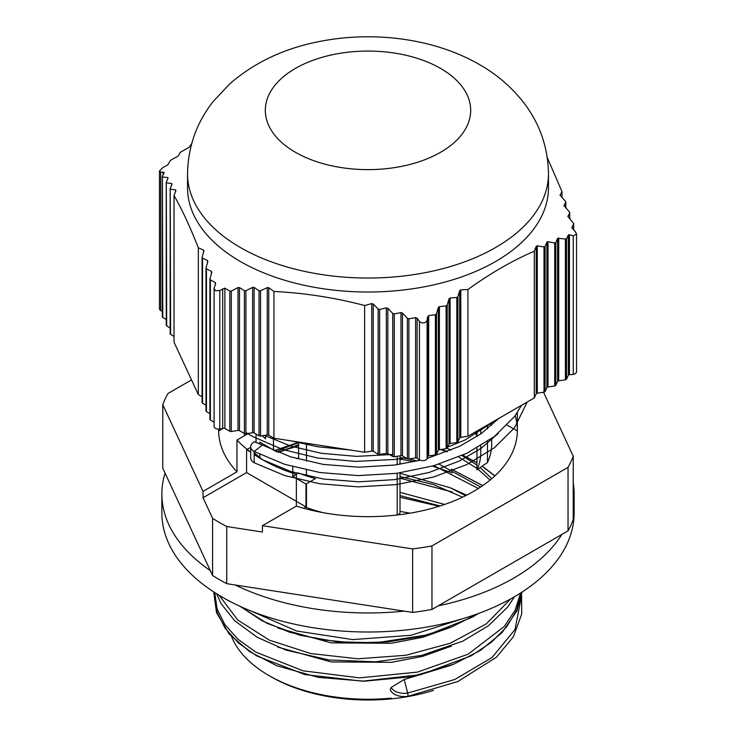 <?xml version="1.0" encoding="UTF-8"?>
<svg xmlns="http://www.w3.org/2000/svg" width="736" height="736" viewBox="0 0 736 736"><rect width="100%" height="100%" fill="white"/><g stroke="black" fill="none" stroke-linecap="round" stroke-linejoin="round"><path stroke-width="1.1" d="M573.224 482.807A206.126 119.011 180 0 1 574.126 493.948L574.126 513.001A206.126 119.011 180 0 1 567.106 543.803A206.126 119.011 180 0 1 341.099 630.991A206.126 119.011 180 0 1 161.874 513.001L161.874 493.948A206.126 119.011 180 0 1 165.057 473.101L162.776 468.188L162.776 404.68A210.018 121.256 0 0 1 167.964 393.502L191.526 379.905M218.656 430.974A206.126 119.011 180 0 1 223.413 428.186M496.312 419.86A206.126 119.011 180 0 1 496.966 420.164M507.104 425.178A206.126 119.011 180 0 1 517.344 430.974M276.626 451.757A140.015 80.831 180 0 1 298.494 442.833M574.126 493.948A206.126 119.011 180 0 1 573.224 505.089M568.036 530.886L568.036 467.369A210.018 121.256 0 0 0 573.224 456.2L573.224 519.708A210.018 121.256 180 0 1 568.036 530.886L431.968 609.436A210.018 121.256 180 0 1 412.62 612.435L226.743 583.676A210.018 121.256 180 0 1 212.584 575.497L165.057 473.101M561.807 534.483A206.126 119.011 180 0 1 438.205 605.838M404.101 611.119A206.126 119.011 180 0 1 235.262 585M210.303 570.584A206.126 119.011 180 0 1 161.874 493.948M451.462 665.151L404.239 679.475L407.661 693.082A2.337 0.497 81.2 0 1 407.965 695.382A2.337 0.497 81.2 0 1 407.716 696.385L407.716 696.385A2.337 0.497 81.2 0 1 407.661 696.385M399.961 514.666L398.572 514.446M277.794 647.082L331.154 661.931L391.313 662.326L422.814 656.3L451.297 646.171M440.082 505.954L400.007 495.613M277.785 628.02L331.136 642.868L391.313 643.273L422.758 637.266L451.196 627.164M462.558 497.177L433.394 484.555L400.007 476.56M478.372 488.52L433.918 465.676M417.294 460.929L408.452 458.997M407.56 458.822L400.007 457.498M490.093 480.093L477.912 469.117M476.946 468.381L458.675 456.982M447.359 451.674L441.628 449.374M298.623 444.673L278.107 452.355M568.312 375.296L568.312 234.996L569.443 234.674L573.252 235.87L576.546 234.131L576.546 371.79A4.664 2.696 180 0 1 573.252 374.366A11.39 6.578 180 0 1 569.443 374.652A1.555 0.902 0 0 0 568.312 375.296L566.518 379.169A1.555 0.902 180 0 1 565.414 379.804L558.707 380.834A1.555 0.902 0 0 0 557.603 381.469L555.809 385.342A1.555 0.902 180 0 1 554.705 385.977L547.998 387.016A1.555 0.902 0 0 0 546.903 387.651L545.1 391.524A1.555 0.902 180 0 1 544.005 392.159L537.298 393.199A1.555 0.902 0 0 0 536.194 393.834L534.29 397.937L467.921 436.255L460.81 437.359A1.555 0.902 0 0 0 459.706 437.994L457.912 441.867A1.555 0.902 180 0 1 456.808 442.502L450.101 443.541A1.555 0.902 0 0 0 449.006 444.176L447.203 448.049A1.555 0.902 180 0 1 446.108 448.684L439.401 449.724A1.555 0.902 0 0 0 438.297 450.358L436.503 454.232A1.555 0.902 180 0 1 435.399 454.866L428.692 455.897A1.555 0.902 0 0 0 427.588 456.541M435.399 454.866L435.399 314.704L428.692 315.606L427.588 317.326L427.588 456.992A11.39 6.578 180 0 1 427.092 458.749A4.664 2.696 180 0 1 419.456 459.936A11.39 6.578 180 0 1 417.119 458.169A1.555 0.902 0 0 0 415.592 457.93L408.885 458.96A1.555 0.902 180 0 1 407.385 458.73L402.472 455.897A1.555 0.902 0 0 0 400.973 455.667L394.266 456.706A1.555 0.902 180 0 1 392.757 456.467L387.854 453.634A1.555 0.902 0 0 0 386.345 453.404L379.638 454.443A1.555 0.902 180 0 1 378.138 454.204L373.226 451.37A1.555 0.902 0 0 0 371.726 451.14L364.614 452.235L273.948 438.214L268.741 435.206A1.555 0.902 0 0 0 267.242 434.976L260.535 436.016A1.555 0.902 180 0 1 259.026 435.786L254.122 432.943A1.555 0.902 0 0 0 252.614 432.713L245.907 433.752A1.555 0.902 180 0 1 244.407 433.522L239.494 430.689A1.555 0.902 0 0 0 237.995 430.45L231.288 431.489A1.555 0.902 180 0 1 229.779 431.259L224.876 428.426A1.555 0.902 0 0 0 222.686 428.416A11.39 6.578 180 0 1 219.797 429.042A4.664 2.696 180 0 1 214.084 426.42L214.084 288.264L215.455 290.729L219.797 290.545L224.876 288.126L229.779 291.097L231.288 291.051L237.995 287.61L239.494 287.564L244.407 290.738L245.907 290.729L252.614 287.408L254.122 287.408L259.026 290.784L260.535 290.812L267.242 287.629L268.741 287.675L273.948 291.484C304.17 292.919 334.392 297.592 364.614 305.504L371.726 303.609L373.226 304.023L378.138 309L379.638 309.442L386.345 307.86L387.854 308.329L392.757 313.444L394.266 313.922L400.973 312.552L402.472 313.048L407.385 318.292L408.885 318.808L415.592 317.63L417.119 318.2L419.456 321.43C422.731 323.803 425.279 323.417 427.092 320.252L427.542 316.94M214.084 422.197L210.376 420.054A1.555 0.902 180 0 1 209.916 419.419A1.555 0.902 180 0 1 209.972 419.18M209.916 413.604L206.457 411.608A1.555 0.902 180 0 1 205.997 410.973A1.555 0.902 180 0 1 206.052 410.743M205.997 405.168L202.538 403.162A1.555 0.902 180 0 1 202.078 402.528A1.555 0.902 180 0 1 202.133 402.298M202.078 396.722L198.324 394.551L174.027 342.212L174.027 195.472L175.932 190.569L175.536 189.888L170.623 189.198L170.218 188.536L172.012 184.12L171.617 183.485L166.704 182.933L166.299 182.307L168.102 178.103L167.698 177.505L162.785 177.072L162.38 176.493L164.183 172.472L160.706 172.049L159.454 171.056L162.748 167.642L167.688 164.91L170.586 160.264L178.397 155.912L180.191 152.38L189.097 147.31L191.995 143.143M174.027 336.37L170.623 334.402A1.555 0.902 180 0 1 170.163 333.767A1.555 0.902 180 0 1 170.218 333.537M170.163 327.952L166.704 325.956A1.555 0.902 180 0 1 166.244 325.321A1.555 0.902 180 0 1 166.299 325.091M166.244 319.516L162.785 317.51A1.555 0.902 180 0 1 162.325 316.876A1.555 0.902 180 0 1 162.38 316.646M162.325 311.383A11.39 6.578 180 0 1 160.706 310.546A4.664 2.696 180 0 1 159.454 308.715L159.454 171.056M548.458 173.852L548.458 187.827A180.458 104.19 180 0 1 437.055 284.087A180.458 104.19 180 0 1 240.396 261.501A180.458 104.19 180 0 1 187.542 187.827L187.542 173.852A180.458 104.19 0 0 0 240.396 247.526A180.458 104.19 0 0 0 437.055 270.112A180.458 104.19 0 0 0 548.458 173.852C548.044 147.412 539.838 123.731 523.848 102.828C511.768 87.29 496.984 74.538 479.495 64.575C433.946 38.208 372.517 30.553 317.75 41.851C283.553 48.696 254.224 62.68 229.779 83.821L213.182 101.494C196.549 122.673 187.993 146.795 187.542 173.852M435.399 314.704L436.503 313.784L438.297 307.51L439.401 306.599L446.108 305.9L447.203 305.017L449.006 298.862L450.101 297.997L456.808 297.5L457.912 296.663L459.706 290.646L460.81 289.828L467.921 289.524C490.047 273.516 512.164 260.746 534.29 251.206L536.194 246.302L537.298 245.852L544.005 246.956L545.1 246.523L546.903 242.116L547.998 241.712L554.705 242.954L555.809 242.567L557.603 238.354L566.518 239.007L568.312 234.996M576.546 234.131L575.294 231.463L571.771 227.682M573.62 229.77L573.62 223.698L571.817 227.976M567.852 216.412L573.675 223.459M569.701 218.794L569.701 212.63L567.898 216.688M563.932 205.537L569.756 212.4M565.782 207.856L565.782 201.968L563.988 205.804M560.013 195.086L565.837 201.747M547.271 157.578L561.973 191.562L560.068 195.344M162.38 176.493L162.785 317.51M167.698 179.032L167.698 177.505L168.102 178.103M166.299 182.307L166.704 325.956M171.617 185.104L171.617 183.485L172.012 184.12M170.218 188.536L170.623 334.402M175.536 191.599L175.536 189.888L175.932 190.569M203.532 252.42L203.532 250.028L198.324 247.82C190.228 227.13 182.123 209.686 174.027 195.472M203.532 250.028L203.927 251.077L203.532 250.028M202.133 257.094L202.538 258.161L202.133 257.094L203.927 251.077M207.451 262.936L207.451 260.461L202.538 258.161L202.538 403.162M207.451 260.461L207.846 261.556L207.451 260.461M206.052 267.711L206.457 268.824L206.052 267.711L207.846 261.556M211.361 273.866L211.361 271.326L206.457 268.824L206.457 411.608M211.361 271.326L211.821 272.127M209.916 279.082L211.766 272.467M209.972 278.742L210.376 279.892L215.28 282.587L215.676 283.802L214.084 288.264M417.119 458.169L417.119 318.2M364.614 452.235L364.614 305.504M273.948 438.214L273.948 291.484M222.686 428.416L222.686 288.751M198.324 394.551L198.324 247.82M163.088 174.892L163.088 172.003M561.973 197.441L561.973 191.562M569.443 374.652L569.443 234.674M534.29 397.937L534.29 251.206M467.921 436.255L467.921 289.524M273.47 437.938L273.47 450.009M276.166 451.564L259.78 442.106L259.78 444.038M259.78 454.388L259.78 457.35L254.15 454.094M265.613 435.224L265.613 438.739A123.676 71.401 180 0 1 262.283 435.74M397.192 456.246L397.192 464.674M397.192 473.266L397.192 514.998M400.007 472.88L400.007 513.01L398.139 514.887M400.007 455.814L400.007 464.25M521.658 405.232L514.538 416.502L494.334 436.549L466.872 453.284L433.66 465.75L396.667 473.34L358 475.603L319.921 472.53L284.639 464.296L254.15 451.49A11.666 6.734 180 0 1 250.728 446.724L250.728 457.976A11.666 6.734 180 0 0 254.15 462.732L254.15 451.49L262.393 445.041L290.674 456.854L323.398 464.425L358.726 467.204L394.588 465.032L420.164 460.248M427.266 458.39L459.706 446.283L481.28 433.596L498.364 418.683M291.198 440.882L317.639 446.761L350.17 450.009M392.757 454.462L356.509 456.375L321.282 453.293L291.014 446.172L264.555 435.39M498.272 433.394L481.215 448.252L459.706 460.892L428.904 472.53L394.588 479.633L358.726 481.813L323.398 479.026L290.674 471.463L262.393 459.65A149.344 86.222 0 0 0 296.36 474.334L296.36 506.092L262.421 525.688L262.421 532.036L226.743 526.516A210.018 121.256 180 0 1 212.584 518.337L203.026 497.738L203.026 491.39L162.776 404.68M515.145 415.684A149.344 86.222 180 0 1 517.344 430.44A149.344 86.222 180 0 1 296.36 506.092M203.026 491.39L236.955 471.794A149.344 86.222 180 0 1 218.656 430.44A149.344 86.222 180 0 1 218.675 429.116M236.955 471.794L236.955 440.045A149.344 86.222 0 0 0 250.728 452.07M254.15 454.48A149.344 86.222 0 0 0 262.393 459.65L254.472 453.026L254.472 451.665M262.393 445.041L254.472 441.775A11.666 6.734 180 0 0 250.728 446.724M476.946 431.048L476.946 436.568M476.946 448.031L476.946 469.789L487.462 462.521L487.462 441.517M474.922 432.216A112.783 65.118 180 0 1 476.946 436.08M480.783 445.786L480.783 452.934A112.783 65.118 180 0 1 476.946 469.789M323.168 512.688A112.783 65.118 180 0 1 306.47 507.509L306.47 483.745M306.47 475.87L306.47 470.074M306.47 461.178L306.47 444.673M391.322 698.133A140.015 80.831 180 0 1 268.999 675.584A140.015 80.831 180 0 1 231.601 636.668M268.999 675.584L271.198 676.862A136.896 79.037 0 0 0 433.513 690.368M447.046 448.261L451.14 450.055M462.052 455.52L476.946 465.078M480.148 467.572L491.786 478.676M439.015 464.158L480.654 487.048M400.007 473.266L450.469 487.848L465.649 495.678M400.007 492.32L444.654 504.436M400.007 511.382L410.007 513.176M404.239 679.475L391.322 687.332L390.264 689.632M250.728 452.125L246.588 449.733L250.728 447.332M292.781 476.404L298.623 473.036A123.676 71.401 0 0 0 315.45 478.566L305.983 484.021L292.781 476.404L292.781 466.725M256.045 434.056L256.045 442.474M487.462 428.886L487.462 424.976M487.25 425.104A123.676 71.401 180 0 1 487.462 425.564M491.676 438.546L491.676 444.038A123.676 71.401 180 0 1 487.462 462.521M296.976 458.74L298.623 457.792L298.623 442.86M306.47 507.509L305.679 507.067M248.566 433.338L236.955 440.045M303.637 508.245L305.983 506.892L246.588 472.595L246.588 449.733M305.983 506.892L305.983 484.021M246.588 472.595L203.026 497.738M226.743 526.516L226.743 583.676M412.62 612.435L412.62 548.918L262.421 525.688M254.15 462.732L284.639 475.548L319.921 483.782L358 486.855L396.667 484.582L433.66 477.002L466.872 464.536L494.334 447.801L514.538 427.745L527.178 402.049M245.907 432.51L252.457 436.411L282.587 449.475L317.639 458.013L355.608 461.408L394.303 459.476L405.812 457.829M447.203 447.276L464.968 440.027L500.084 417.689M212.584 575.497L212.584 518.337M412.62 548.918A210.018 121.256 0 0 0 431.968 545.928L431.968 609.436M568.036 467.369L431.968 545.928M543.536 392.233L573.224 456.2M391.322 687.332A13.22 7.636 180 0 0 407.661 693.082L454.839 679.484L492.016 657.515L514.979 629.574L521.014 598.745M214.774 592.609L217.083 608.911L224.885 624.652L237.949 639.234L255.788 652.096L302.965 670.79L359.582 677.874L417.441 672.115L468.105 654.194L504.224 626.538L515.117 610.236L520.582 593.023M219.144 595.323L237.802 620.052L269.404 640.154L310.767 653.54L357.816 658.794L405.867 655.279L450.156 643.273L486.321 623.861L510.72 598.865M466.615 495.19L452.355 488.704M250.82 610.908L296.498 630.982L352.654 639.593L411.056 635.297L463.137 618.571M482.715 485.65L452.106 469.54M494.813 475.98L482.135 466.201M476.946 462.87L462.788 455.188M297.684 442.63L274.5 450.607M214.783 595.718L217.102 612.242L225.05 628.185L238.4 642.933L256.643 655.896L304.814 674.544L362.406 681.186L420.854 674.645L471.408 655.712L491.289 642.372L506.534 627.044L516.589 610.3L521.014 592.747M439.144 506.248L400.007 497.26M353.961 661.995L355.976 662.06M452.373 492.007L400.007 478.207M240.194 606.372L262.154 620.834L289.358 632.132L320.5 639.621L354.007 642.942L388.194 641.856L421.397 636.401L451.922 626.824L478.271 613.548M452.336 472.935L432.455 466.09M414.23 461.61L400.007 459.144M447.01 451.812L440.533 449.549M298.623 445.676L278.208 452.401M440.606 68.43A102.672 59.276 180 0 1 394.579 167.606A102.672 59.276 180 0 1 268.824 94.999A102.672 59.276 180 0 1 440.606 68.43M457.912 441.867L457.912 296.663M459.706 437.994L459.706 290.646M456.808 442.502L456.808 297.5M450.101 443.541L450.101 297.997M449.006 444.176L449.006 298.862M447.203 448.049L447.203 305.017M446.108 448.684L446.108 305.9M439.401 449.724L439.401 306.599M438.297 450.358L438.297 307.51M436.503 454.232L436.503 313.784M428.692 455.897L428.692 315.606M427.092 458.749L427.092 320.252M419.456 459.936L419.456 321.43M415.592 457.93L415.592 317.63M408.885 458.96L408.885 318.808M407.385 458.73L407.385 318.292M402.472 455.897L402.472 313.048M400.973 455.667L400.973 312.552M394.266 456.706L394.266 313.922M392.757 456.467L392.757 313.444M387.854 453.634L387.854 308.329M386.345 453.404L386.345 307.86M379.638 454.443L379.638 309.442M378.138 454.204L378.138 309M373.226 451.37L373.226 304.023M371.726 451.14L371.726 303.609M268.741 435.206L268.741 287.675M267.242 434.976L267.242 287.629M260.535 436.016L260.535 290.812M259.026 435.786L259.026 290.784M254.122 432.943L254.122 287.408M252.614 432.713L252.614 287.408M245.907 433.752L245.907 290.729M244.407 433.522L244.407 290.738M239.494 430.689L239.494 287.564M237.995 430.45L237.995 287.61M231.288 431.489L231.288 291.051M229.779 431.259L229.779 291.097M224.876 428.426L224.876 288.126M219.797 429.042L219.797 290.545M215.28 284.501L215.28 282.587M210.376 420.054L210.376 279.892M160.706 310.546L160.706 172.049M573.252 374.366L573.252 235.87M566.518 379.169L566.518 239.007M565.414 379.804L565.414 239.356M558.707 380.834L558.707 237.995M557.603 381.469L557.603 238.354M555.809 385.342L555.809 242.567M554.705 385.977L554.705 242.954M547.998 387.016L547.998 241.712M546.903 387.651L546.903 242.116M545.1 391.524L545.1 246.523M544.005 392.159L544.005 246.956M537.298 393.199L537.298 245.852M536.194 393.834L536.194 246.302M460.81 437.359L460.81 289.828M390.273 689.66C390.522 690.865 394.064 697.691 407.716 696.385L457.902 681.508L496.469 657.165L513.369 636.824L521.714 614.063L521.603 595.737M213.734 591.937L216.476 612.536L229.163 633.981L249.55 651.59L276.837 665.758L318.394 677.378L364.513 681.196L410.955 676.743L453.422 664.36L480.755 650.201L501.998 632.693L517.022 610.742L522.1 592.048M216.55 593.731L221.196 603.778L234.618 620.66L257.14 637.22L286.065 650.127L329.139 659.971L375.811 661.82L421.746 655.399L462.705 641.194L488.483 625.71L507.628 607.09L514.492 596.721M466.688 495.153L451.545 488.327M239.66 606.124L267.094 623.374L299.846 635.223L337.051 641.829L376.289 642.749L427.699 634.855L472.116 617.283L478.685 613.401M482.816 485.576L451.38 469.209M494.942 475.861L482.227 466.136M476.946 462.769L462.861 455.152M297.638 442.612L274.454 450.579M209.916 419.419L209.916 279.045M205.997 410.973L205.997 268.005M202.078 402.528L202.078 257.379M170.163 333.767L170.163 188.71M166.244 325.321L166.244 182.482M162.325 316.876L162.325 176.649M565.837 207.911L565.837 201.692M569.756 218.85L569.756 212.336M573.675 229.816L573.675 223.394M517.344 430.44L517.344 412.537M218.656 430.44L218.656 429.116M480.783 428.83L480.783 433.946M244.324 435.795L244.324 433.467M491.676 425.279L491.676 422.538"/></g></svg>
